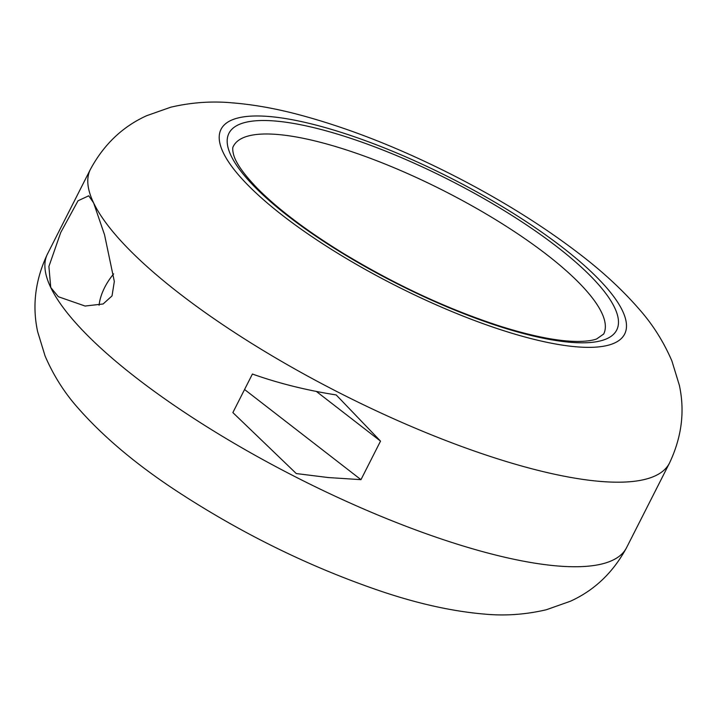 <?xml version="1.0" encoding="UTF-8"?>
<svg xmlns="http://www.w3.org/2000/svg" width="717" height="717" viewBox="0 0 717 717"><rect width="100%" height="100%" fill="white"/><g stroke="black" fill="none" stroke-linecap="round" stroke-linejoin="round"><path stroke-width="1.08" d="M47.528 253.881C35.294 279.666 31.996 305.585 37.634 331.657L45.099 356.026C53.425 375.332 64.315 392.566 77.759 407.722C103.58 437.164 137.368 465.476 179.142 492.66C243.233 534.317 310.219 567.075 380.082 590.925C417.724 603.696 452.705 611.44 485.042 614.146C505.315 616.02 525.758 614.55 546.372 609.737L570.365 601.249C594.42 590.351 613.16 572.489 626.577 547.645A324.649 86.685 -153.1 0 1 346.678 501.488A324.649 86.685 -153.1 0 1 50.737 287.481L58.373 296.73L85.081 306.034L103.105 303.981L112.022 295.915L114.335 281.467L104.557 234.835L93.631 202.929L88.729 195.804L78.045 200.76L60.739 232.496L48.899 266.482L50.737 287.481A324.649 86.685 -153.1 0 1 47.528 253.881L90.423 169.329A324.649 86.685 -153.1 0 0 93.631 202.929A324.649 86.685 -153.1 0 0 389.573 416.935A324.649 86.685 -153.1 0 0 669.472 463.101C681.706 437.316 685.004 411.388 679.366 385.316L671.901 360.956C663.575 341.65 652.685 324.416 639.241 309.251C622.903 290.403 603.203 272.119 580.143 254.418C542.464 225.452 499.256 198.636 450.527 173.962C396.985 146.949 345.728 127.008 296.757 114.128C274.27 108.258 252.778 104.503 232.272 102.854C211.945 100.945 191.439 102.397 170.771 107.2L146.752 115.67C122.643 126.559 103.866 144.449 90.423 169.329M380.521 441.125L336.183 394.933C306.5 390.281 278.572 383.317 252.411 374.041L232.864 412.58L296.291 473.561L328.287 477.549L360.974 479.664L380.521 441.125L316.376 391.446M360.974 479.664L244.569 389.501M99.089 305.254A41.81 23.509 -52.2 0 1 104.682 287.454A41.81 23.509 -52.2 0 1 113.653 273.903M557.315 247.024A217.421 58.059 -153.1 0 1 478.696 319.334A217.421 58.059 -153.1 0 1 232.514 128.639A217.421 58.059 -153.1 0 1 557.315 247.024M562.791 247.643A226.276 60.416 -153.1 0 1 480.973 322.901A226.276 60.416 -153.1 0 1 224.762 124.444A226.276 60.416 -153.1 0 1 562.791 247.643M546.937 254.777A207.58 55.424 -153.1 0 1 603.669 334.032L596.625 338.971C592.287 340.557 586.004 341.382 577.777 341.444C558.588 341.391 533.269 336.479 501.819 326.719C449.129 309.789 396.349 285.366 343.47 253.46C306.625 230.811 277.945 209.131 257.412 188.401C243.932 174.392 236.01 163.216 233.634 154.872C232.487 150.337 232.425 147.442 233.428 146.205A207.58 55.424 -153.1 0 1 356.394 153.277A207.58 55.424 -153.1 0 1 546.937 254.777M626.577 547.645L669.472 463.101"/></g></svg>
